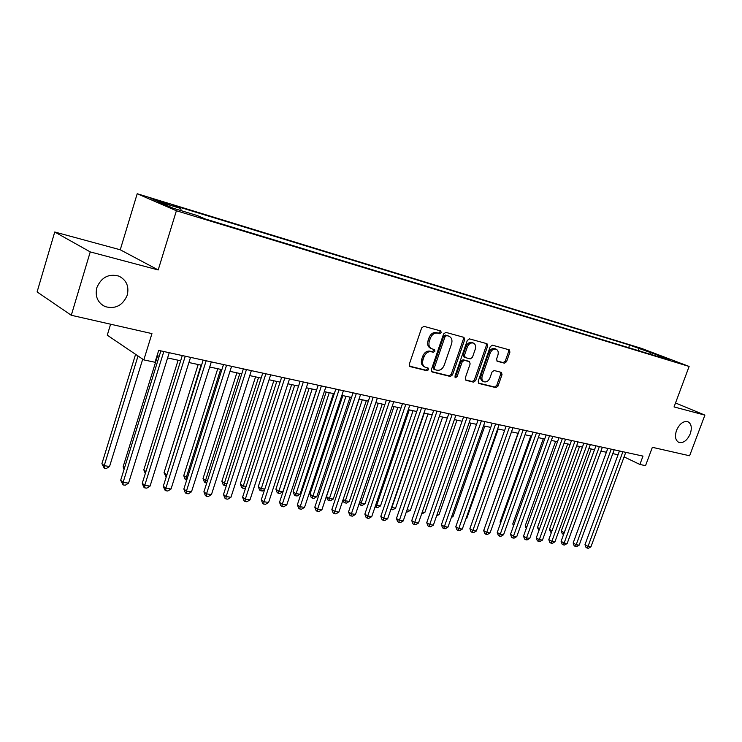 <?xml version="1.0" encoding="UTF-8"?>
<svg xmlns="http://www.w3.org/2000/svg" width="742" height="742" viewBox="0 0 742 742"><rect width="100%" height="100%" fill="white"/><g stroke="black" fill="none" stroke-linecap="round" stroke-linejoin="round"><path stroke-width="1.11" d="M441.286 332.648L440.674 330.941L423.932 326.332L421.642 327.918L409.306 364.239L410.057 366.585L427.049 370.759L428.616 369.646L428.106 368.023L425.352 367.299C422.792 365.954 422.003 363.459 422.986 359.824L424.007 356.828C425.639 353.034 428.041 351.328 431.223 351.736L433.374 352.292L434.942 351.179L434.413 349.538L431.761 348.805C429.154 347.451 428.347 344.928 429.33 341.218L430.36 338.213C432.002 334.401 434.404 332.713 437.576 333.158L439.718 333.742L441.286 332.648M431.278 348.592L430.49 348.221C427.884 346.866 427.077 344.344 428.06 340.643L429.089 337.638C430.722 333.826 433.124 332.147 436.296 332.592L438.439 333.177L440.006 332.082L439.885 330.728M409.501 366.149L425.797 370.147L427.364 369.034L427.299 367.809M424.804 367.03L424.09 366.687C421.539 365.342 420.751 362.857 421.725 359.221L422.745 356.234C424.378 352.441 426.78 350.743 429.952 351.142L432.104 351.699L433.671 350.595L433.578 349.315M676.509 430.397C674.617 436.5 675.424 440.516 678.93 442.445C683.465 443.299 687.24 440.414 690.264 433.782C692.184 427.67 691.377 423.645 687.834 421.697C683.317 420.853 679.542 423.756 676.509 430.397M96.831 287.673C94.902 296.41 97.629 302.717 105.021 306.576C115.316 309.377 122.727 305.574 127.253 295.158C129.247 286.356 126.465 280.003 118.887 276.117C108.694 273.427 101.339 277.285 96.831 287.673M635.671 346.811L644.983 350.205L635.671 346.811M504.495 363.181L506.573 361.669L509.93 352.098L509.272 349.844L492.336 345.178L490.221 346.7L478.191 381.212L478.84 383.438L495.925 387.63L498.003 386.1L502.028 374.608L501.397 372.391L494.098 370.508L492.002 372.039L489.989 377.789C488.551 381.017 486.557 382.353 484.007 381.796C482.04 380.757 481.456 378.772 482.272 375.851L490.184 353.164C491.603 349.964 493.569 348.629 496.083 349.157C498.114 350.215 498.707 352.246 497.882 355.233L496.565 358.998L497.214 361.252L504.495 363.181L503.206 362.606L505.274 361.094L508.632 351.541L508.428 349.603M90.246 251.909L158.194 269.949L120.25 249.785L54.741 232.005L90.246 251.909L71.288 315.276L151.952 333.603L143.818 359.898L155.013 362.263L158.695 350.409L642.989 456.098L639.892 464.464L645.54 465.661L652.357 447.315L689.606 455.773L704.9 415.121L675.526 402.971M158.194 269.949L176.401 210.756L689.123 366.446L674.051 406.931L704.9 415.121M464.678 339.706L463.945 337.36L445.831 332.37L443.605 333.937L431.362 369.674L432.085 371.983L450.338 376.463L452.527 374.886L464.678 339.706L463.388 339.14L463.138 337.137M469.473 338.881L486.984 343.704L487.679 346.004L475.641 380.59L473.507 382.139L465.92 380.275L465.253 378.03L470.14 363.923L469.454 361.642L464.344 360.315L462.173 361.873L457.072 376.639L455.44 377.706L454.967 376.12L467.302 340.43L469.473 338.881M71.288 315.276L37.1 291.921L54.741 232.005M161.218 202.232L169.872 204.736L159.549 200.915L150.839 198.392L161.218 202.232M176.401 210.756L137.205 193.736L641.366 348.332L689.123 366.446M628.659 347.673L629.606 345.076L173.452 205.339L180.816 208.502L181.076 210.626M629.606 345.076L670.267 359.62L658.024 355.891L667.281 359.416L205.228 218.955L197.353 215.579L173.303 208.261L157.091 201.24L180.816 208.502M110.604 324.208L107.265 335.189L143.818 359.898M120.25 249.785L137.205 193.736M624.087 456.896L639.892 464.464M157.054 355.687L159.242 356.151M167.59 357.95L180.649 360.76M188.913 362.532L201.527 365.24M209.698 367.002L221.886 369.618M229.974 371.352L241.753 373.885M249.757 375.61L261.147 378.058M269.058 379.756L280.077 382.121M287.905 383.809L298.562 386.1M306.316 387.76L316.621 389.977M324.291 391.628L334.262 393.77M341.858 395.403L351.504 397.471M359.026 399.094L368.357 401.097M375.804 402.702L384.848 404.64M392.221 406.226L400.968 408.109M408.267 409.677L416.744 411.495M423.979 413.053L432.178 414.815M439.338 416.355L447.287 418.061M454.382 419.582L462.071 421.233M469.102 422.745L476.559 424.35M483.524 425.843L490.74 427.401M497.641 428.885L504.634 430.388M511.479 431.853L518.259 433.309M525.03 434.766L531.597 436.185M538.321 437.622L544.684 438.995M551.343 440.423L557.511 441.75M564.106 443.169L570.088 444.449M576.627 445.859L582.424 447.101M588.907 448.493L594.528 449.708M600.955 451.09L606.399 452.258M612.771 453.622L618.049 454.763M658.024 355.891L657.264 356.364M639.159 350.864L638.417 348.434M650.651 352.172L650.159 354.212M431.538 371.557L449.077 375.86L451.257 374.283L463.388 339.14M446.582 335.616L445.024 336.72L434.283 368.041L434.784 369.655L437.131 370.239C440.256 370.601 442.622 368.913 444.226 365.175L451.544 343.898C452.546 340.198 451.748 337.684 449.151 336.339L445.302 335.05L443.744 336.145L445.024 336.72M434.58 369.535L433.523 369.043L433.022 367.429L443.744 336.145M448.261 335.95L448.808 336.228M445.302 335.05L447.528 335.662M465.401 379.858L472.237 381.536L474.361 379.978L486.381 345.447L486.158 343.472M468.415 361.187L463.064 359.731L460.903 361.289L455.801 376.036L457.072 376.639M454.911 377.066L455.801 376.036M475.242 349.25C476.076 346.208 475.446 344.14 473.34 343.054C470.743 342.498 468.721 343.852 467.284 347.108L464.464 355.251L465.29 357.588L470.27 358.896L472.431 357.347L475.242 349.25M472.357 342.618L472.051 342.489C469.454 341.932 467.432 343.277 465.995 346.533L467.284 347.108M464.01 357.004L463.184 354.667L465.995 346.533M496.741 360.9L503.206 362.606M495.062 348.712L494.784 348.601C492.271 348.063 490.304 349.399 488.895 352.589L490.184 353.164M483.645 381.629L482.727 381.193C480.76 380.154 480.176 378.17 480.992 375.257L488.895 352.589M478.33 383.03L494.645 387.027L496.713 385.497L500.739 374.014L500.59 372.178M135.591 354.333L101.914 463.676L104.205 465.698L109.566 466.477L142.724 359.156M138.031 355.984L104.205 465.698L104.251 468.174L101.914 463.676M109.566 466.477L106.394 468.48L104.251 468.174M160.875 350.883L120.677 480.259L123.098 482.402L163.815 351.522M128.561 483.153L125.287 485.212L123.098 484.916L123.098 482.402L128.561 483.153L169.232 352.71M123.098 484.916L120.677 480.259M157.582 355.798L123.116 466.783L124.498 467.97M124.081 469.296L123.116 466.783M178.126 360.213L143.809 469.816L145.924 471.578M145.311 473.517L143.809 469.816M198.179 364.526L164.019 472.775L166.904 474.824M201.063 365.147L166.366 476.531M166.208 477.023L164.019 472.775M217.749 368.728L183.747 475.668L187.429 477.82M220.68 369.358L186.214 477.635L186.075 479.972L185.083 479.184L183.747 475.668M186.715 480.065L186.075 479.972M182.282 355.557L142.26 483.255L144.736 485.379L185.259 356.206M150.06 486.112L146.814 488.143L144.681 487.856L144.736 485.379L150.06 486.112L190.536 357.356M144.681 487.856L143.698 486.993L142.26 483.255M203.15 360.111L163.314 486.177L165.837 488.282L206.174 360.77M171.031 488.997L167.813 491L165.735 490.722L165.837 488.282L171.031 488.997L211.322 361.892M165.735 490.722L164.733 489.868L163.314 486.177M223.5 364.554L183.858 489.024L186.428 491.121L226.56 365.222M191.492 491.816L188.301 493.792L186.279 493.513L186.428 491.121L191.492 491.816L231.587 366.316M186.279 493.513L185.25 492.669L183.858 489.024M243.357 368.885L203.911 491.798L206.517 493.884L246.455 369.562M211.461 494.562L208.307 496.509L206.322 496.24L206.517 493.884L211.461 494.562L251.352 370.629M206.322 496.24L205.284 495.406L203.911 491.798M236.874 372.836L203.03 478.497L205.525 480.454L207.463 480.733M239.833 373.476L205.525 480.454L205.349 482.754L204.347 481.966L203.03 478.497M206.749 482.959L205.349 482.754M262.742 373.115L223.49 494.515L226.134 496.583L265.877 373.801M230.957 497.242L227.831 499.171L225.902 498.912L226.134 496.583L230.957 497.242L270.654 374.84M225.902 498.912L224.845 498.077L223.49 494.515M255.554 376.853L221.867 481.261L224.399 483.2L227.024 483.58M258.541 377.493L224.399 483.2L224.186 485.472L223.166 484.693L221.867 481.261M226.403 485.518L224.186 485.472M281.663 377.242L242.606 497.168L245.287 499.218L284.826 377.938M249.998 499.867L246.9 501.768L245.008 501.509L245.287 499.218L249.998 499.867L289.491 378.949M245.008 501.509L243.942 500.692L242.606 497.168M273.807 380.776L240.287 483.96L242.847 485.889L246.131 486.362M276.822 381.425L242.597 488.125L241.567 487.355L240.287 483.96M245.732 487.568L244.415 488.384L242.597 488.125M300.139 381.277L261.286 499.756L263.994 501.787L303.33 381.972M268.604 502.427L265.525 504.3L263.679 504.05L263.994 501.787L268.604 502.427L307.893 382.965M263.679 504.05L262.603 503.234L261.286 499.756M291.652 384.606L258.29 486.594L260.887 488.514L264.783 489.08M294.695 385.265L260.59 490.722L259.552 489.952L258.29 486.594M264.616 489.599L262.371 490.981L260.59 490.722M318.188 385.219L279.539 502.288L282.275 504.31L321.407 385.914M286.774 504.922L283.722 506.786L281.923 506.536L282.275 504.31L286.774 504.922L325.859 386.888M281.923 506.536L280.828 505.729L279.539 502.288M309.089 388.363L275.894 489.182L278.519 491.083L282.869 491.714L316.472 389.949M312.159 389.021L278.194 493.263L277.146 492.493L275.894 489.182M282.869 491.714L279.938 493.513L278.194 493.263M326.155 392.026L293.127 491.705L295.77 493.597L300.028 494.218L333.455 393.594M329.244 392.694L295.418 495.739L294.351 494.988L293.127 491.705M300.028 494.218L297.115 495.99L295.418 495.739M342.841 395.616L309.98 494.172L312.651 496.055L316.815 496.658L350.076 397.165M345.957 396.284L312.261 498.17L311.195 497.418L309.98 494.172M316.815 496.658L313.922 498.411L312.261 498.17M359.165 399.122L326.471 496.593L329.17 498.457L333.241 499.051L366.335 400.661M362.3 399.799L328.752 500.553L327.667 499.802L326.471 496.593M333.241 499.051L330.375 500.785L328.752 500.553M378.299 403.231L345.336 500.813L349.324 501.397L382.241 404.084M343.184 499.347L345.336 500.813L344.891 502.881L343.796 502.139L342.98 499.95M349.324 501.397L346.486 503.113L344.891 502.881M393.956 406.597L361.159 503.122L365.064 503.688L397.823 407.432M359.657 502.111L361.159 503.122L360.686 505.163L359.221 503.41M365.064 503.688L362.254 505.385L360.686 505.163M409.287 409.89L376.667 505.376L380.488 505.933L413.071 410.706M375.786 504.792L376.667 505.376L376.166 507.389L375.127 506.703M380.488 505.933L377.697 507.611L376.166 507.389M424.303 413.118L391.841 507.593L395.588 508.131L428.004 413.915M391.563 507.407L391.322 509.578L390.913 509.309M395.588 508.131L392.824 509.791L391.322 509.578M407.061 509.8L410.391 510.292L442.631 417.06M410.391 510.292L407.646 511.934L406.384 511.748M422.281 512.017L424.888 512.397L456.961 420.139M424.888 512.397L421.604 513.946M437.177 514.187L439.106 514.475L471.012 423.163M439.106 514.475L436.546 515.987M451.776 516.321L453.037 516.506L484.776 426.112M453.037 516.506L451.359 517.499M335.82 389.058L297.375 504.755L300.139 506.767L339.066 389.773M304.535 507.37L301.512 509.207L299.759 508.966L300.139 506.767L304.535 507.37L343.416 390.719M299.759 508.966L298.646 508.159L297.375 504.755M353.062 392.824L314.812 507.176L317.604 509.17L356.327 393.538M321.907 509.754L318.912 511.572L317.186 511.34L317.604 509.17L321.907 509.754L360.575 394.466M317.186 511.34L316.073 510.542L314.812 507.176M369.906 396.497L331.86 509.541L334.679 511.516L373.198 397.22M338.89 512.091L335.913 513.891L334.234 513.659L334.679 511.516L338.89 512.091L377.353 398.129M334.234 513.659L333.102 512.861L331.86 509.541M386.387 400.096L348.536 511.85L351.374 513.816L389.689 400.819M355.492 514.382L352.552 516.154L350.901 515.931L351.374 513.816L355.492 514.382L393.752 401.71M350.901 515.931L349.77 515.143L348.536 511.85M402.498 403.611L364.86 514.113L367.717 516.061L405.818 404.334M371.742 516.617L368.82 518.37L367.216 518.148L367.717 516.061L371.742 516.617L409.797 405.206M367.216 518.148L366.066 517.369L364.86 514.113M418.265 407.052L380.822 516.33L383.707 518.259L421.604 407.785M387.649 518.806L384.746 520.541L383.169 520.318L383.707 518.259L387.649 518.806L425.491 408.629M383.169 520.318L382.019 519.548L380.822 516.33M433.69 410.419L396.451 518.491L399.354 520.411L437.038 411.151M403.212 520.949L400.337 522.656L398.797 522.451L399.354 520.411L403.212 520.949L440.85 411.986M398.797 522.451L397.638 521.682L396.451 518.491M448.789 413.711L411.754 520.615L414.667 522.526L452.156 414.453M418.451 523.045L415.603 524.733L414.092 524.529L414.667 522.526L418.451 523.045L455.885 415.26M414.092 524.529L412.923 523.769L411.754 520.615M463.574 416.939L426.743 522.693L429.674 524.585L466.95 417.681M433.374 525.095L430.546 526.774L429.062 526.57L429.674 524.585L433.374 525.095L470.595 418.479M429.062 526.57L427.893 525.809L426.743 522.693M478.043 420.102L441.416 524.724L444.365 526.607L481.428 420.835M447.983 527.108L445.181 528.768L443.735 528.564L444.365 526.607L447.983 527.108L485.008 421.623M443.735 528.564L442.557 527.812L441.416 524.724M492.224 423.19L455.792 526.718L458.751 528.592L495.619 423.932M462.303 529.074L459.521 530.716L458.102 530.521L458.751 528.592L462.303 529.074L499.116 424.702M458.102 530.521L456.924 529.779L455.792 526.718M506.109 426.223L469.881 528.675L472.858 530.53L509.513 426.965M476.336 531.012L473.582 532.635L472.181 532.441L472.858 530.53L476.336 531.012L512.945 427.717M472.181 532.441L470.994 531.699L469.881 528.675M466.069 518.398L466.699 518.491L498.272 429.015M466.699 518.491L465.865 518.983M480.083 520.439L511.498 431.863M517.99 433.254L487.355 520.29M530.771 435.999L500.062 522.043L500.794 522.479M500.516 523.268L500.062 522.043M519.715 429.191L483.691 530.586L486.678 532.431L523.129 429.943M490.082 532.904L487.346 534.509L485.982 534.323L486.678 532.431L490.082 532.904L526.495 430.675M485.982 534.323L484.795 533.581L483.691 530.586M533.053 432.104L497.233 532.468L500.219 534.296L536.475 432.855M503.568 534.759L500.85 536.345L499.514 536.16L500.219 534.296L503.568 534.759L539.768 433.569M499.514 536.16L498.318 535.427L497.233 532.468M546.131 434.96L510.505 534.305L513.501 536.123L549.553 435.702M516.784 536.577L514.085 538.145L512.778 537.969L513.501 536.123L516.784 536.577L552.781 436.407M512.778 537.969L511.581 537.236L510.505 534.305M558.949 437.752L523.518 536.114L526.523 537.913L562.38 438.503M529.742 538.358L527.07 539.916L525.781 539.74L526.523 537.913L529.742 538.358L565.543 439.19M525.781 539.74L524.585 539.017L523.518 536.114M543.311 438.698L512.768 523.908L513.974 524.622M513.51 525.93L512.768 523.908M571.516 440.498L536.281 537.885L539.295 539.675L574.948 441.249M542.458 540.102L539.805 541.651L538.544 541.474L539.295 539.675L542.458 540.102L578.055 441.926M538.544 541.474L537.338 540.76L536.281 537.885M555.619 441.342L525.234 525.735L526.903 526.718M526.254 528.517L525.234 525.735M583.843 443.187L548.811 539.619L551.825 541.4L587.284 443.939M554.923 541.818L552.289 543.348L551.056 543.181L551.825 541.4L554.923 541.818L590.326 444.606M551.056 543.181L549.85 542.467L548.811 539.619M567.695 443.939L537.477 527.534L539.582 528.758M538.933 530.558L537.477 527.534M595.937 445.831L561.1 541.317L564.124 543.088L599.378 446.582M567.157 543.506L564.551 545.018L563.336 544.851L564.124 543.088L567.157 543.506L602.365 447.231M563.336 544.851L562.121 544.146L561.1 541.317M579.548 446.489L549.497 529.296L552.029 530.762M551.38 532.543L550.49 532.033L549.497 529.296M607.8 448.418L573.158 542.996L576.191 544.749L611.241 449.17M579.168 545.157L576.58 546.65L575.384 546.492L576.191 544.749L579.168 545.157L614.172 449.81M575.384 546.492L574.169 545.787L573.158 542.996M591.188 448.984L561.295 531.022L564.245 532.7M594.481 449.698L564.198 532.691L563.447 534.407L562.278 533.739L561.295 531.022M619.449 450.96L584.993 544.637L588.026 546.381L622.89 451.711M590.957 546.78L588.387 548.264L587.21 548.106L588.026 546.381L590.957 546.78L625.766 452.332M587.21 548.106L586.004 547.401L584.993 544.637M154.642 200.062L154.828 199.468M159.335 201.638L159.549 200.915M436.296 332.592L437.576 333.158M429.089 337.638L430.36 338.213M428.06 340.643L429.33 341.218M432.104 351.699L433.374 352.292M429.952 351.142L431.223 351.736M422.745 356.234L424.007 356.828M421.725 359.221L422.986 359.824M425.797 370.147L427.049 370.759M409.732 366.4L410.224 366.641M438.439 333.177L439.718 333.742M451.257 374.283L452.527 374.886M449.077 375.86L450.338 376.463M433.022 367.429L434.283 368.041M486.381 345.447L487.679 346.004M474.361 379.978L475.641 380.59M472.237 381.536L473.507 382.139M468.054 361.02L469.334 361.604M463.064 359.731L464.344 360.315M460.903 361.289L462.173 361.873M463.184 354.667L464.464 355.251M480.992 375.257L482.272 375.851M500.739 374.014L502.028 374.608M496.713 385.497L498.003 386.1M494.645 387.027L495.925 387.63M508.632 351.541L509.93 352.098M505.274 361.094L506.573 361.669M101.06 304.072L105.021 306.576M433.523 369.043L434.673 369.599M447.871 335.774L449.151 336.339M468.174 361.057L469.454 361.642M472.051 342.489L473.34 343.054M463.889 356.967L465.039 357.496M494.784 348.601L496.083 349.157"/></g></svg>
